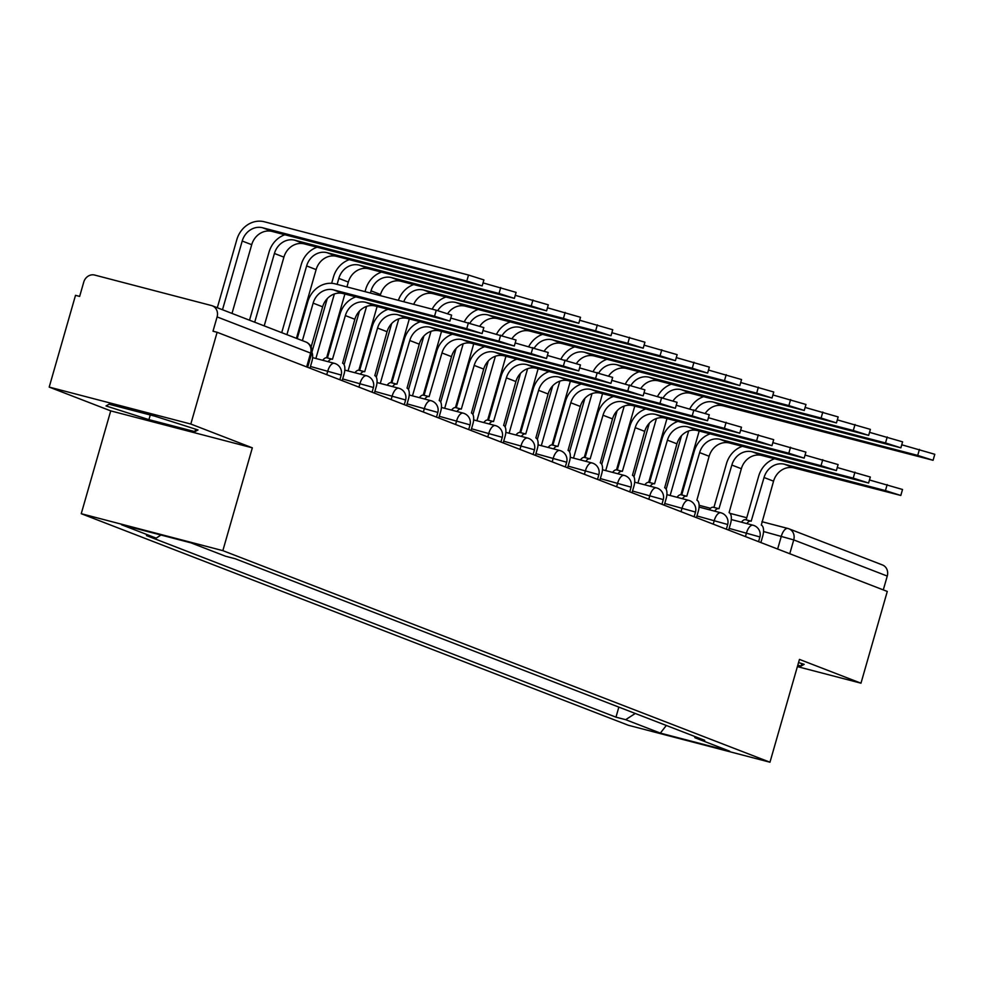 <?xml version="1.0" encoding="UTF-8"?>
<svg xmlns="http://www.w3.org/2000/svg" width="984" height="984" viewBox="0 0 984 984"><rect width="100%" height="100%" fill="white"/><g stroke="black" fill="none" stroke-linecap="round" stroke-linejoin="round"><path stroke-width="1.48" d="M190.81 424.043L49.2 387.093L110.725 410.882L81.242 513.697L628.358 725.269L769.968 762.219L222.851 550.646L252.334 447.831L190.81 424.043L217.12 332.284L887.285 591.446L860.975 683.191L799.451 659.403L769.968 762.219M49.2 387.093L75.51 295.335L79.642 296.418L83.738 282.125A9.606 8.524 -68.9 0 1 94.636 275.053L211.474 305.544A9.606 8.524 -68.9 0 1 212.298 305.803L305.827 341.977A9.606 8.524 111.1 0 1 310.612 353.084L217.095 316.922A9.606 8.524 -68.9 0 0 212.298 305.803M787.667 528.42L761.936 521.704L787.901 528.457A9.606 4.403 104.6 0 1 788.122 528.531A9.606 8.524 111.1 0 1 788.934 528.802L882.464 564.964A9.606 8.524 111.1 0 1 887.26 576.071L793.731 539.909L763.535 531.508M883.288 589.896L887.26 576.071M797.384 666.611L860.975 683.191M217.095 316.922L212.999 331.214L217.12 332.284M160.982 535.025L156.185 538.137L121.499 524.73L190.859 542.824L225.545 556.231L235.25 558.764L704.729 740.325L695.036 737.791L729.71 751.198L660.35 733.105L625.664 719.685L635.283 713.461M156.185 538.137L146.481 535.603L615.972 717.164L625.664 719.685M81.242 513.697L222.851 550.646M110.725 410.882L252.334 447.831M194.93 431.644L198.018 429.947L155.091 416.244L109.076 404.239L106.001 405.937L148.928 419.639L194.93 431.644L195.644 429.184M797.79 665.196L801.099 666.057L804.174 664.348L798.553 662.552M618.85 707.102L615.972 717.164M694.286 736.278L695.036 737.791M666.328 725.466L660.35 733.105M150.269 414.977L148.928 419.639M801.8 663.597L801.099 666.057M297.205 338.644L307.783 301.744A24.243 21.513 111.1 0 1 335.31 283.896L436.256 310.231L451.619 315.114L449.897 321.104L434.534 316.221L333.588 289.886A18.007 15.978 -68.9 0 0 313.146 303.133L302.395 340.648M333.588 289.886L343.084 293.564L449.897 321.104M309.972 368.201L311.879 361.546A9.606 4.403 104.6 0 0 311.879 352.235M343.084 293.564A18.007 15.978 -68.9 0 0 322.641 306.811L311.116 346.995M217.304 307.746L236.837 239.616A24.243 21.513 111.1 0 1 264.364 221.781L468.532 275.04L483.894 279.923L482.172 285.913L466.81 281.043L262.654 227.771A18.007 15.978 -68.9 0 0 242.212 241.018L222.495 309.751M232.003 313.429L251.707 244.696A18.007 15.978 -68.9 0 1 272.15 231.449L482.172 285.913M450.77 318.066L483.821 327.574L482.111 333.564L466.736 328.681L365.79 302.346A18.007 15.978 -68.9 0 0 345.359 315.593L332.481 359.271A9.606 4.403 104.6 0 0 332.26 359.209A9.606 4.403 104.6 0 0 328.127 361.694M365.79 302.346L375.298 306.012L482.111 333.564M322.752 360.292A9.606 4.403 -75.4 0 1 326.897 357.807A9.606 4.403 -75.4 0 1 327.118 357.881L332.038 359.16M327.438 357.942L339.984 314.191A24.243 21.513 111.1 0 1 355.802 296.885M342.186 380.648L344.092 374.006A9.606 4.403 104.6 0 0 342.604 363.182L354.855 319.271A18.007 15.978 -68.9 0 1 375.298 306.012M482.972 330.526L516.034 340.021L514.312 346.011L498.949 341.141L398.003 314.794A18.007 15.978 -68.9 0 0 377.561 328.053L364.695 371.731A9.606 4.403 104.6 0 0 364.474 371.657A9.606 4.403 104.6 0 0 360.328 374.141M398.003 314.794L407.499 318.472L514.312 346.011M354.966 372.739A9.606 4.403 -75.4 0 1 359.111 370.255A9.606 4.403 -75.4 0 1 359.32 370.328L364.252 371.62M359.652 370.402L372.198 326.651A24.243 21.513 111.1 0 1 388.016 309.333M374.387 393.108L376.294 386.466A9.606 4.403 104.6 0 0 374.806 375.642L387.056 331.719A18.007 15.978 -68.9 0 1 407.499 318.472M483.046 282.888L516.096 292.383L514.386 298.373L499.023 293.49L294.856 240.231A18.007 15.978 -68.9 0 0 274.413 253.478L254.708 322.211M264.204 325.876L283.909 257.144A18.007 15.978 -68.9 0 1 304.351 243.897L514.386 298.373M249.518 320.194L269.05 252.076A24.243 21.513 111.1 0 1 284.868 234.758M515.247 295.335L548.309 304.831L546.587 310.833L531.225 305.95L327.069 252.679A18.007 15.978 -68.9 0 0 306.627 265.926L286.91 334.658M296.418 338.336L316.122 269.604A18.007 15.978 -68.9 0 1 336.565 256.357L546.587 310.833M281.719 332.654L301.252 264.536A24.243 21.513 111.1 0 1 317.069 247.218M515.186 342.986L548.236 352.481L546.526 358.471L531.151 353.588L430.205 327.254A18.007 15.978 -68.9 0 0 409.774 340.501L396.896 384.191A9.606 4.403 104.6 0 0 396.675 384.117A9.606 4.403 104.6 0 0 392.542 386.601M430.205 327.254L439.713 330.932L546.526 358.471M387.167 385.199A9.606 4.403 -75.4 0 1 391.312 382.714A9.606 4.403 -75.4 0 1 391.534 382.788L396.454 384.067M391.853 382.862L404.399 339.099A24.243 21.513 111.1 0 1 420.217 321.793M406.601 405.556L408.508 398.914A9.606 4.403 104.6 0 0 407.019 388.102L419.27 344.179A18.007 15.978 -68.9 0 1 439.713 330.932M547.387 355.433L580.449 364.929L578.727 370.931L563.365 366.048L462.418 339.714A18.007 15.978 -68.9 0 0 441.976 352.961L429.11 396.638A9.606 4.403 104.6 0 0 428.889 396.564A9.606 4.403 104.6 0 0 424.744 399.049M462.418 339.714L471.914 343.379L578.727 370.931M419.381 397.659A9.606 4.403 -75.4 0 1 423.526 395.174A9.606 4.403 -75.4 0 1 423.735 395.236L428.667 396.527M424.067 395.31L436.613 351.559A24.243 21.513 111.1 0 1 452.431 334.24M438.803 418.016L440.709 411.373A9.606 4.403 104.6 0 0 439.221 400.549L451.471 356.626A18.007 15.978 -68.9 0 1 471.914 343.379M579.601 367.893L612.651 377.389L610.941 383.379L595.566 378.496L494.62 352.161A18.007 15.978 -68.9 0 0 474.19 365.408L461.312 409.098A9.606 4.403 104.6 0 0 461.09 409.024A9.606 4.403 104.6 0 0 456.957 411.509M494.62 352.161L504.128 355.839L610.941 383.379M451.582 410.107A9.606 4.403 -75.4 0 1 455.727 407.622A9.606 4.403 -75.4 0 1 455.949 407.696L460.869 408.975M456.268 407.77L468.814 364.018A24.243 21.513 111.1 0 1 484.632 346.7M471.016 430.463L472.923 423.821A9.606 4.403 104.6 0 0 471.434 413.009L483.685 369.086A18.007 15.978 -68.9 0 1 504.128 355.839M547.461 307.795L580.511 317.291L578.801 323.281L563.438 318.398L359.271 265.139A18.007 15.978 -68.9 0 0 338.828 278.386L337.118 284.364M346.934 286.934L348.324 282.064A18.007 15.978 -68.9 0 1 368.766 268.804L578.801 323.281M344.892 294.031L326.627 357.758M334.363 293.958L315.864 358.496M311.879 352.247L327.254 298.644M331.657 283.306L333.465 276.984A24.243 21.513 111.1 0 1 349.283 259.678M579.674 320.243L612.724 329.738L611.002 335.741L595.64 330.858L391.484 277.586A18.007 15.978 -68.9 0 0 371.042 290.846L370.402 293.048M380.218 295.618L380.537 294.511A18.007 15.978 -68.9 0 1 400.98 281.264L611.002 335.741M377.106 306.491L358.828 370.205M366.577 306.418L348.065 370.943M344.092 364.707L359.455 311.104M365.039 291.658L365.667 289.444A24.243 21.513 111.1 0 1 381.484 272.125M611.876 332.703L644.926 342.198L643.216 348.188L627.853 343.318L423.686 290.046A18.007 15.978 -68.9 0 0 403.76 301.756M413.698 304.351A18.007 15.978 -68.9 0 1 433.181 293.712L643.216 348.188M409.307 318.939L391.042 382.665M398.778 318.877L380.279 383.403M376.294 377.167L391.669 323.564M398.372 300.354A24.243 21.513 111.1 0 1 413.698 284.585M611.802 380.341L644.864 389.836L643.142 395.839L627.78 390.956L526.834 364.621A18.007 15.978 -68.9 0 0 506.391 377.868L493.525 421.546A9.606 4.403 104.6 0 0 493.304 421.484A9.606 4.403 104.6 0 0 489.159 423.969M526.834 364.621L536.329 368.287L643.142 395.839M483.796 422.567A9.606 4.403 -75.4 0 1 487.941 420.082A9.606 4.403 -75.4 0 1 488.15 420.156L493.082 421.435M488.482 420.217L501.028 376.466A24.243 21.513 111.1 0 1 516.846 359.16M503.218 442.923L505.124 436.281A9.606 4.403 104.6 0 0 503.636 425.457L515.887 381.546A18.007 15.978 -68.9 0 1 536.329 368.287M644.089 345.163L677.14 354.658L675.418 360.648L660.055 355.765L455.899 302.494A18.007 15.978 -68.9 0 0 437.732 310.624M447.708 313.576A18.007 15.978 -68.9 0 1 465.395 306.172L675.418 360.648M441.521 331.399L423.243 395.113M430.992 331.325L412.481 395.851M408.508 389.615L423.87 336.011M432.173 309.173A24.243 21.513 111.1 0 1 445.9 297.033M644.016 392.8L677.066 402.296L675.356 408.286L659.981 403.415L559.035 377.069A18.007 15.978 -68.9 0 0 538.605 390.328L525.727 434.006A9.606 4.403 104.6 0 0 525.505 433.932A9.606 4.403 104.6 0 0 521.372 436.416M559.035 377.069L568.543 380.747L675.356 408.286M515.997 435.014A9.606 4.403 -75.4 0 1 520.142 432.529A9.606 4.403 -75.4 0 1 520.364 432.603L525.284 433.882M520.684 432.677L533.23 388.926A24.243 21.513 111.1 0 1 549.047 371.608M535.431 455.383L537.338 448.741A9.606 4.403 104.6 0 0 535.849 437.917L548.1 393.994A18.007 15.978 -68.9 0 1 568.543 380.747M676.291 357.61L709.341 367.106L707.631 373.108L692.269 368.225L488.101 314.954A18.007 15.978 -68.9 0 0 469.934 323.084M479.909 326.024A18.007 15.978 -68.9 0 1 497.596 318.632L707.631 373.108M473.722 343.859L455.457 407.573M463.193 343.785L444.694 408.311M440.709 402.075L456.084 348.471M464.374 321.62A24.243 21.513 111.1 0 1 478.113 309.493M676.217 405.26L709.279 414.756L707.558 420.746L692.195 415.863L591.249 389.529A18.007 15.978 -68.9 0 0 570.806 402.776L557.94 446.465A9.606 4.403 104.6 0 0 557.719 446.392A9.606 4.403 104.6 0 0 553.574 448.876M591.249 389.529L600.744 393.194L707.558 420.746M548.211 447.474A9.606 4.403 -75.4 0 1 552.356 444.989A9.606 4.403 -75.4 0 1 552.565 445.063L557.497 446.342M552.897 445.125L565.443 401.374A24.243 21.513 111.1 0 1 581.261 384.067M567.633 467.831L569.539 461.188A9.606 4.403 104.6 0 0 568.051 450.377L580.302 406.453A18.007 15.978 -68.9 0 1 600.744 393.194M708.505 370.07L741.555 379.566L739.833 385.556L724.47 380.673L520.315 327.414A18.007 15.978 -68.9 0 0 502.147 335.532M512.123 338.484A18.007 15.978 -68.9 0 1 529.81 331.079L739.833 385.556M505.936 356.306L487.658 420.033M495.407 356.233L476.896 420.771M472.923 414.522L488.285 360.919M496.588 334.08A24.243 21.513 111.1 0 1 510.315 321.94M708.431 417.708L741.481 427.204L739.771 433.206L724.396 428.323L623.45 401.976A18.007 15.978 -68.9 0 0 603.02 415.236L590.142 458.913A9.606 4.403 104.6 0 0 589.92 458.839A9.606 4.403 104.6 0 0 585.788 461.324M623.45 401.976L632.958 405.654L739.771 433.206M580.412 459.934A9.606 4.403 -75.4 0 1 584.558 457.437A9.606 4.403 -75.4 0 1 584.779 457.511L589.699 458.802M585.099 457.585L597.645 413.833A24.243 21.513 111.1 0 1 613.462 396.515M599.846 480.29L601.753 473.648A9.606 4.403 104.6 0 0 600.265 462.824L612.515 418.901A18.007 15.978 -68.9 0 1 632.958 405.654M740.706 382.518L773.756 392.013L772.046 398.016L756.684 393.133L552.516 339.861A18.007 15.978 -68.9 0 0 534.349 347.992M544.324 350.931A18.007 15.978 -68.9 0 1 562.012 343.539L772.046 398.016M538.137 368.766L519.872 432.48M527.608 368.692L509.109 433.218M505.124 426.982L520.499 373.379M528.789 346.528A24.243 21.513 111.1 0 1 542.528 334.4M740.632 430.168L773.695 439.663L771.973 445.654L756.61 440.771L655.664 414.436A18.007 15.978 -68.9 0 0 635.221 427.683L622.355 471.373A9.606 4.403 104.6 0 0 622.134 471.299A9.606 4.403 104.6 0 0 617.989 473.784M655.664 414.436L665.159 418.114L771.973 445.654M612.626 472.382A9.606 4.403 -75.4 0 1 616.771 469.897A9.606 4.403 -75.4 0 1 616.98 469.971L621.913 471.25M617.312 470.044L629.858 426.281A24.243 21.513 111.1 0 1 645.676 408.975M632.048 492.738L633.954 486.096A9.606 4.403 104.6 0 0 632.466 475.284L644.717 431.361A18.007 15.978 -68.9 0 1 665.159 418.114M772.92 394.978L805.97 404.473L804.248 410.463L788.885 405.592L584.73 352.321A18.007 15.978 -68.9 0 0 566.563 360.439M576.538 363.391A18.007 15.978 -68.9 0 1 594.225 355.987L804.248 410.463M570.351 381.214L552.073 444.94M559.822 381.152L541.311 445.678M537.338 439.442L552.701 385.839M561.003 358.988A24.243 21.513 111.1 0 1 574.73 346.86M772.846 442.615L805.896 452.111L804.186 458.113L788.811 453.23L687.865 426.896A18.007 15.978 -68.9 0 0 667.435 440.143L654.557 483.821A9.606 4.403 104.6 0 0 654.335 483.759A9.606 4.403 104.6 0 0 650.203 486.244M687.865 426.896L697.373 430.562L804.186 458.113M644.827 484.841A9.606 4.403 -75.4 0 1 648.973 482.357A9.606 4.403 -75.4 0 1 649.194 482.418L654.114 483.71M649.514 482.492L662.06 438.741A24.243 21.513 111.1 0 1 677.878 421.423M664.261 505.198L666.168 498.556A9.606 4.403 104.6 0 0 664.68 487.732L676.931 443.821A18.007 15.978 -68.9 0 1 697.373 430.562M805.121 407.438L838.171 416.933L836.461 422.923L821.099 418.04L616.931 364.769A18.007 15.978 -68.9 0 0 598.764 372.899M608.739 375.851A18.007 15.978 -68.9 0 1 626.427 368.447L836.461 422.923M602.552 393.674L584.287 457.388M592.024 393.6L573.524 458.126M569.539 451.89L584.914 398.286M593.204 371.435A24.243 21.513 111.1 0 1 606.943 359.308M805.047 455.075L838.11 464.571L836.388 470.561L821.025 465.69L720.079 439.344A18.007 15.978 -68.9 0 0 699.636 452.603L686.77 496.28A9.606 4.403 104.6 0 0 686.549 496.207A9.606 4.403 104.6 0 0 682.404 498.691M720.079 439.344L729.574 443.021L836.388 470.561M677.041 497.289A9.606 4.403 -75.4 0 1 681.186 494.804A9.606 4.403 -75.4 0 1 681.395 494.878L686.328 496.157M681.727 494.952L694.274 451.201A24.243 21.513 111.1 0 1 710.091 433.882M696.463 517.658L698.369 511.003A9.606 4.403 104.6 0 0 696.881 500.192L709.132 456.268A18.007 15.978 -68.9 0 1 729.574 443.021M837.335 419.885L870.385 429.381L868.663 435.371L853.3 430.5L649.145 377.229A18.007 15.978 -68.9 0 0 630.978 385.359M640.953 388.299A18.007 15.978 -68.9 0 1 658.64 380.906L868.663 435.371M634.766 406.121L616.488 469.848M624.237 406.06L605.726 470.586M601.753 464.35L617.116 410.746M625.418 383.895A24.243 21.513 111.1 0 1 639.145 371.767M837.261 467.535L870.311 477.031L868.601 483.021L853.226 478.138L752.28 451.804A18.007 15.978 -68.9 0 0 731.85 465.051L718.972 508.728A9.606 4.403 104.6 0 0 718.75 508.666A9.606 4.403 104.6 0 0 714.618 511.151M752.28 451.804L761.788 455.469L868.601 483.021M709.243 509.749A9.606 4.403 -75.4 0 1 713.388 507.264A9.606 4.403 -75.4 0 1 713.609 507.338L718.529 508.617M713.929 507.4L726.475 463.648A24.243 21.513 111.1 0 1 742.293 446.342M728.677 530.105L730.583 523.463A9.606 4.403 104.6 0 0 729.095 512.652L741.346 468.728A18.007 15.978 -68.9 0 1 761.788 455.469M869.536 432.345L902.586 441.841L900.877 447.831L885.514 442.948L681.346 389.689A18.007 15.978 -68.9 0 0 663.179 397.807M673.154 400.759A18.007 15.978 -68.9 0 1 690.842 393.354L900.877 447.831M666.967 418.581L648.702 482.295M656.439 418.507L637.939 483.033M633.954 476.797L649.329 423.194M657.62 396.355A24.243 21.513 111.1 0 1 671.359 384.215M869.462 479.983L902.525 489.478L900.803 495.469L885.44 490.598L784.494 464.251A18.007 15.978 -68.9 0 0 764.051 477.511L751.186 521.188A9.606 4.403 104.6 0 0 750.964 521.114A9.606 4.403 104.6 0 0 746.819 523.599M784.494 464.251L793.99 467.929L900.803 495.469M741.456 522.197A9.606 4.403 -75.4 0 1 745.601 519.712A9.606 4.403 -75.4 0 1 745.823 519.786L750.743 521.077M746.143 519.859L758.689 476.108A24.243 21.513 111.1 0 1 774.506 458.79M760.878 542.565L762.784 535.923A9.606 4.403 104.6 0 0 761.296 525.099L773.547 481.176A18.007 15.978 -68.9 0 1 793.99 467.929M901.75 444.793L934.8 454.288L933.078 460.291L917.715 455.407L713.56 402.136A18.007 15.978 -68.9 0 0 695.393 410.267M705.368 413.206A18.007 15.978 -68.9 0 1 723.056 405.814L933.078 460.291M699.181 431.041L680.903 494.755M688.652 430.967L670.141 495.493M666.168 489.257L681.531 435.654M689.833 408.803A24.243 21.513 111.1 0 1 703.56 396.675M758.566 541.667L759.857 537.166L758.885 536.674L729.156 528.396M745.441 536.587L746.499 532.922A9.606 4.403 -75.4 0 1 753.043 525.222A9.606 4.403 -75.4 0 1 753.264 525.296M726.352 529.207L727.643 524.706L726.672 524.214L696.955 515.948M713.228 524.14L714.286 520.462A9.606 4.403 -75.4 0 1 720.841 512.775A9.606 4.403 -75.4 0 1 721.063 512.848M694.15 516.76L695.442 512.258L694.47 511.766L664.741 503.488M681.026 511.68L682.072 508.015A9.606 4.403 -75.4 0 1 688.628 500.315A9.606 4.403 -75.4 0 1 688.849 500.389M661.937 504.3L663.228 499.798L662.257 499.306L632.54 491.041M648.813 499.232L649.87 495.555A9.606 4.403 -75.4 0 1 656.426 487.867A9.606 4.403 -75.4 0 1 656.648 487.929M629.735 491.852L631.027 487.351L630.055 486.859L600.326 478.581M616.611 486.772L617.657 483.107A9.606 4.403 -75.4 0 1 624.213 475.407A9.606 4.403 -75.4 0 1 624.434 475.481M597.522 479.392L598.813 474.891L597.841 474.399L568.125 466.121M584.398 474.313L585.455 470.647A9.606 4.403 -75.4 0 1 592.011 462.947A9.606 4.403 -75.4 0 1 592.233 463.021M565.32 466.933L566.612 462.443L565.64 461.939L535.911 453.673M552.196 461.865L553.242 458.2A9.606 4.403 -75.4 0 1 559.798 450.5A9.606 4.403 -75.4 0 1 560.019 450.574M533.107 454.485L534.398 449.983L533.426 449.491L503.71 441.213M519.982 449.405L521.04 445.74A9.606 4.403 -75.4 0 1 527.596 438.04A9.606 4.403 -75.4 0 1 527.818 438.114M500.905 442.025L502.197 437.523L501.225 437.031L471.496 428.766M487.781 436.957L488.827 433.28A9.606 4.403 -75.4 0 1 495.382 425.592A9.606 4.403 -75.4 0 1 495.604 425.654M468.692 429.577L469.983 425.076L469.011 424.584L439.294 416.306M455.567 424.498L456.625 420.832A9.606 4.403 -75.4 0 1 463.181 413.132A9.606 4.403 -75.4 0 1 463.402 413.206M436.49 417.118L437.782 412.616L436.81 412.124L407.081 403.858M423.366 412.038L424.411 408.372A9.606 4.403 -75.4 0 1 430.967 400.685A9.606 4.403 -75.4 0 1 431.189 400.746M404.276 404.658L405.568 400.168L404.596 399.676L374.879 391.398M391.152 399.59L392.21 395.925A9.606 4.403 -75.4 0 1 398.766 388.225A9.606 4.403 -75.4 0 1 398.987 388.299M372.075 392.21L373.367 387.708L372.395 387.216L342.666 378.938M358.951 387.13L359.996 383.465A9.606 4.403 -75.4 0 1 366.552 375.765A9.606 4.403 -75.4 0 1 366.774 375.839M339.861 379.75L341.153 375.248L340.181 374.756L310.464 366.491M326.737 374.683L327.795 371.005A9.606 4.403 -75.4 0 1 334.351 363.317A9.606 4.403 -75.4 0 1 334.572 363.391M777.643 549.047L781.345 536.157A9.606 4.403 104.6 0 1 787.901 528.457A9.606 9.606 0 0 1 788.934 528.802A9.606 8.524 111.1 0 1 793.731 539.909L789.771 553.734M699.132 505.321L710.522 508.285L699.132 505.296M730.091 513.39L746.745 517.732L730.066 513.377M307.66 367.303L311.596 353.576L310.612 353.084L306.651 366.909M434.534 316.221L436.256 310.231M313.146 303.133L322.641 306.811M466.81 281.043L468.532 275.04M251.707 244.696L242.212 241.018M272.15 231.449L262.654 227.771M466.736 328.681L468.458 322.691M345.359 315.593L354.855 319.271M498.949 341.141L500.671 335.138M377.561 328.053L387.056 331.719M499.023 293.49L500.733 287.5M283.909 257.144L274.413 253.478M304.351 243.897L294.856 240.231M531.225 305.95L532.947 299.96M316.122 269.604L306.627 265.926M336.565 256.357L327.069 252.679M531.151 353.588L532.873 347.598M409.774 340.501L419.27 344.179M563.365 366.048L565.087 360.058M441.976 352.961L451.471 356.626M595.566 378.496L597.288 372.506M474.19 365.408L483.685 369.086M563.438 318.398L565.148 312.408M348.324 282.064L338.828 278.386M368.766 268.804L359.271 265.139M595.64 330.858L597.362 324.868M380.537 294.511L371.042 290.846M400.98 281.264L391.484 277.586M627.853 343.318L629.563 337.315M433.181 293.712L423.686 290.046M627.78 390.956L629.502 384.965M506.391 377.868L515.887 381.546M660.055 355.765L661.777 349.775M465.395 306.172L455.899 302.494M659.981 403.415L661.703 397.413M538.605 390.328L548.1 393.994M692.269 368.225L693.978 362.223M497.596 318.632L488.101 314.954M692.195 415.863L693.917 409.873M570.806 402.776L580.302 406.453M724.47 380.673L726.192 374.683M529.81 331.079L520.315 327.414M724.396 428.323L726.118 422.321M603.02 415.236L612.515 418.901M756.684 393.133L758.393 387.142M562.012 343.539L552.516 339.861M756.61 440.771L758.332 434.78M635.221 427.683L644.717 431.361M788.885 405.592L790.607 399.59M594.225 355.987L584.73 352.321M788.811 453.23L790.533 447.24M667.435 440.143L676.931 443.821M821.099 418.04L822.809 412.05M626.427 368.447L616.931 364.769M821.025 465.69L822.747 459.688M699.636 452.603L709.132 456.268M853.3 430.5L855.022 424.498M658.64 380.906L649.145 377.229M853.226 478.138L854.948 472.148M731.85 465.051L741.346 468.728M885.514 442.948L887.224 436.957M690.842 393.354L681.346 389.689M885.44 490.598L887.162 484.595M764.051 477.511L773.547 481.176M917.715 455.407L919.437 449.417M723.056 405.814L713.56 402.136M341.153 375.248A9.606 9.606 0 0 0 334.351 363.317L312.605 357.635M373.367 387.708A9.606 9.606 0 0 0 366.552 375.765L344.806 370.095M405.568 400.168A9.606 9.606 0 0 0 398.766 388.225L377.02 382.555M437.782 412.616A9.606 9.606 0 0 0 430.967 400.685L409.221 395.002M469.983 425.076A9.606 9.606 0 0 0 463.181 413.132L441.435 407.462M502.197 437.523A9.606 9.606 0 0 0 495.382 425.592L473.636 419.91M534.398 449.983A9.606 9.606 0 0 0 527.596 438.04L505.85 432.37M566.612 462.443A9.606 9.606 0 0 0 559.798 450.5L538.051 444.829M598.813 474.891A9.606 9.606 0 0 0 592.011 462.947L570.265 457.277M631.027 487.351A9.606 9.606 0 0 0 624.213 475.407L602.466 469.737M663.228 499.798A9.606 9.606 0 0 0 656.426 487.867L634.68 482.185M695.442 512.258A9.606 9.606 0 0 0 688.628 500.315L666.881 494.644M727.643 524.706A9.606 9.606 0 0 0 720.841 512.775L699.095 507.092M759.857 537.166A9.606 9.606 0 0 0 753.043 525.222L731.296 519.552M311.596 353.576A9.606 9.606 0 0 0 305.827 341.977M332.26 359.209L326.897 357.807M364.474 371.657L359.111 370.255M396.675 384.117L391.312 382.714M428.889 396.564L423.526 395.174M461.09 409.024L455.727 407.622M493.304 421.484L487.941 420.082M525.505 433.932L520.142 432.529M557.719 446.392L552.356 444.989M589.92 458.839L584.558 457.437M622.134 471.299L616.771 469.897M654.335 483.759L648.973 482.357M686.549 496.207L681.186 494.804M718.75 508.666L713.388 507.264M750.964 521.114L745.601 519.712"/></g></svg>
